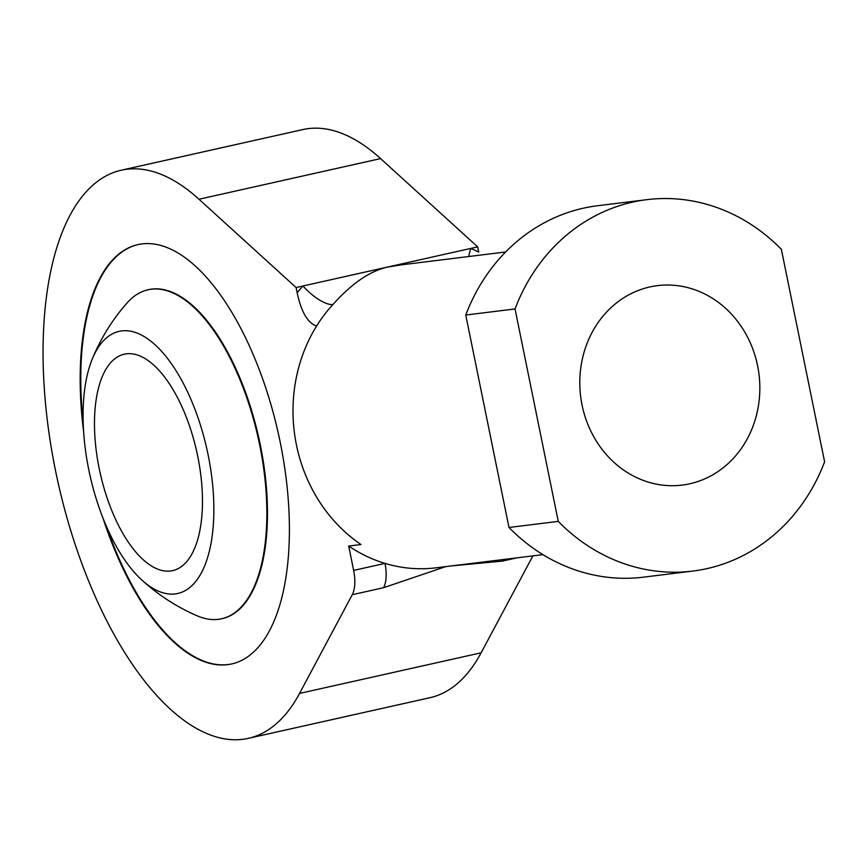 <?xml version="1.0" encoding="UTF-8"?>
<svg xmlns="http://www.w3.org/2000/svg" width="868" height="868" viewBox="0 0 868 868"><rect width="100%" height="100%" fill="white"/><g stroke="black" fill="none" stroke-linecap="round" stroke-linejoin="round"><path stroke-width="1.3" d="M232.016 663.879A214.852 95.838 77.4 0 1 106.384 526.29M83.176 422.575A214.852 95.838 77.4 0 1 138.164 244.559M148.276 289.728A168.566 75.191 77.4 0 1 148.58 289.652A168.566 75.191 77.4 0 1 260.302 444.915A168.566 75.191 77.4 0 1 222.208 618.645A168.566 75.191 77.4 0 1 221.904 618.71M83.61 431.58A214.852 95.838 77.4 0 1 137.871 244.624A214.852 95.838 77.4 0 1 280.266 442.517A214.852 95.838 77.4 0 1 231.713 663.944A214.852 95.838 77.4 0 1 102.945 517.957M92.214 359.178A198.045 198.045 0 0 1 127.205 302.802A168.566 75.191 77.4 0 1 147.972 289.793A168.566 75.191 77.4 0 1 259.695 445.045A168.566 75.191 77.4 0 1 221.6 618.775A168.566 75.191 77.4 0 1 197.264 615.857A198.045 198.045 0 0 1 141.582 579.781A134.301 59.903 77.4 0 1 88.786 469.772A134.301 59.903 77.4 0 1 92.214 359.178A134.301 59.903 77.4 0 1 152.193 342.274A134.301 59.903 77.4 0 1 208.157 455.06A134.301 59.903 77.4 0 1 201.419 572.739A134.301 59.903 77.4 0 1 141.582 579.781M445.707 566.62L383.602 587.69L352.256 594.71L299.536 693.434A291.084 129.842 77.4 0 1 248.367 738.342A291.084 129.842 77.4 0 1 58.08 482.641A291.084 129.842 77.4 0 1 121.216 170.226A291.084 129.842 77.4 0 1 198.989 199.239L296.096 287.525L297.149 292.7A180.197 161.123 -97 0 1 303.019 285.973L296.096 287.525M352.256 594.71A27.722 12.369 -102.6 0 0 353.645 570.417L384.991 563.397A152.475 136.33 -97 0 1 348.686 546.037L353.645 570.417M121.216 170.226L302.813 129.582A291.084 129.842 77.4 0 1 380.585 158.594L477.682 246.881L386.889 267.203C369.323 271.445 351.323 283.89 332.911 304.538A152.475 136.33 83 0 0 316.57 326.086A152.475 136.33 83 0 0 296.411 444.785A152.475 136.33 83 0 0 361.001 544.518L348.686 546.037M316.57 326.086C307.663 322.907 301.185 311.775 297.149 292.7M401.439 264.827L386.889 267.203L303.019 285.973A27.722 9.884 42.6 0 0 332.911 304.538M542.923 554.641L435.92 567.824A152.475 136.33 -97 0 1 384.991 563.397A27.722 12.369 77.4 0 1 383.602 587.69M532.887 555.878L481.132 652.79A291.084 129.842 77.4 0 1 429.964 697.698L248.367 738.342M503.223 559.534A27.722 12.369 77.4 0 1 502.507 561.086L451.219 565.936M99.191 468.481A110.887 49.465 -102.6 0 0 172.689 570.623A110.887 49.465 -102.6 0 0 197.752 456.34A110.887 49.465 -102.6 0 0 124.254 354.198A110.887 49.465 -102.6 0 0 99.191 468.481M468.796 256.516A27.722 11.045 112.9 0 1 470.76 248.432A180.197 161.123 -97 0 1 478.745 252.056L477.682 246.881M646.931 199.651L597.651 205.727A187.13 167.318 83 0 0 465.758 315.03L508.984 527.473A187.13 167.318 83 0 0 643.438 577.166L692.707 571.09A187.13 167.318 83 0 0 824.6 461.787L781.374 249.344A187.13 167.318 83 0 0 646.931 199.651A187.13 167.318 83 0 0 515.039 308.954L558.265 521.397A187.13 167.318 83 0 0 692.707 571.09M558.265 521.397L508.984 527.473M515.039 308.954L465.758 315.03M757.59 365.721A100.493 89.86 83 0 0 657.521 285.626A100.493 89.86 83 0 0 582.048 405.009A100.493 89.86 83 0 0 682.118 485.103A100.493 89.86 83 0 0 757.59 365.721M380.585 158.594L198.989 199.239M481.132 652.79L299.536 693.434M517.046 557.831L502.507 561.086M222.208 618.645L221.6 618.775M148.58 289.652L147.972 289.793M401.331 264.838L505.621 251.98"/></g></svg>
